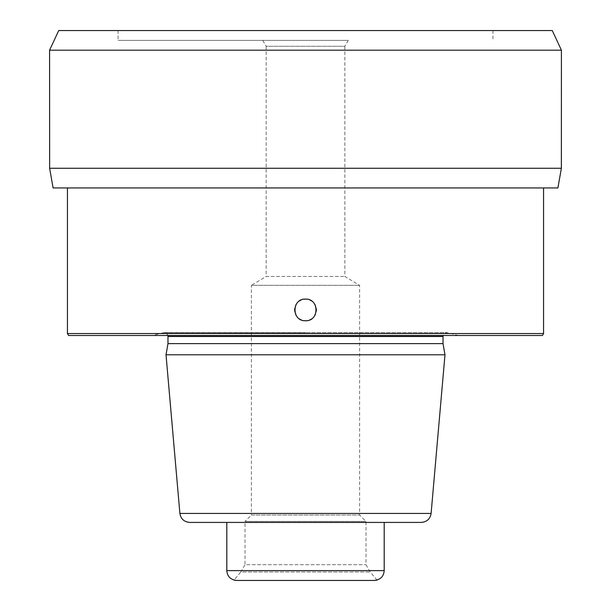 <?xml version="1.0" encoding="UTF-8"?>
<svg xmlns="http://www.w3.org/2000/svg" width="611" height="611" viewBox="0 0 611 611"><rect width="100%" height="100%" fill="white"/><g stroke="black" fill="none" stroke-linecap="round" stroke-linejoin="round"><path stroke-width="0.46" stroke-dasharray="3.06 2.29" d="M305.5 40.387L118.083 40.387L305.5 40.387M262.745 40.387L348.255 40.387L262.745 40.387L266.152 46.291L344.848 46.291L344.848 276.47L359.604 285.337L359.604 515.035L365.997 521.427L365.997 564.709L370.205 571.988L376.995 580.091M348.255 40.387L344.848 46.291L266.152 46.291L266.152 276.47L344.848 276.47L266.152 276.47L251.396 285.337L359.604 285.337L251.396 285.337L251.396 515.035L359.604 515.035L251.396 515.035L245.003 521.427L365.997 521.427L245.003 521.427L245.003 564.709L365.997 564.709L245.003 564.709L240.795 571.988L370.205 571.988L240.795 571.988L234.005 580.091M374.36 580.45L374.367 580.45C380.424 579.755 383.7 576.478 384.197 570.613L384.197 522.413L226.803 522.413L226.803 570.613C227.3 576.478 230.584 579.763 236.64 580.45M421.307 522.413L384.197 522.413M305.5 522.413L189.693 522.413M444.984 354.785L166.016 354.785M167.979 343.626L443.021 343.626M542.423 335.5L68.577 335.5M543.561 333.537L67.439 333.537M557.904 187.944L53.096 187.944M49.636 168.269L561.364 168.269M561.425 50.201L49.575 50.201M58.725 30.55L552.275 30.55M303.965 299.214A10.822 10.822 0 0 0 302.453 299.543M302.178 299.627A10.822 10.822 0 0 0 301.002 300.085M299.657 300.818A10.822 10.822 0 0 0 298.42 301.742M298.084 302.048A10.822 10.822 0 0 0 297.473 302.666M297.32 302.842A10.822 10.822 0 0 0 296.396 304.079M295.663 305.424A10.822 10.822 0 0 0 295.121 306.875M295.082 306.997A10.822 10.822 0 0 0 294.792 308.395M294.785 311.457A10.822 10.822 0 0 0 295.052 312.74M295.121 312.977A10.822 10.822 0 0 0 295.655 314.428M296.396 315.772A10.822 10.822 0 0 0 297.32 317.01M297.565 317.277A10.822 10.822 0 0 0 298.137 317.857M298.42 318.11A10.822 10.822 0 0 0 299.657 319.034M301.002 319.767A10.822 10.822 0 0 0 302.208 320.233M302.453 320.309A10.822 10.822 0 0 0 303.965 320.638M307.035 299.214A10.822 10.822 0 0 1 308.547 299.543M308.784 299.619A10.822 10.822 0 0 1 309.998 300.085M311.343 300.818A10.822 10.822 0 0 1 312.58 301.75M312.863 301.994A10.822 10.822 0 0 1 313.435 302.575M313.68 302.842A10.822 10.822 0 0 1 314.604 304.079M315.337 305.424A10.822 10.822 0 0 1 315.879 306.875M315.94 307.096A10.822 10.822 0 0 1 316.215 308.395M316.208 311.465A10.822 10.822 0 0 1 315.918 312.84M315.879 312.977A10.822 10.822 0 0 1 315.337 314.428M314.604 315.772A10.822 10.822 0 0 1 313.68 317.01M313.519 317.185A10.822 10.822 0 0 1 312.901 317.819M312.58 318.11A10.822 10.822 0 0 1 311.343 319.034M309.998 319.767A10.822 10.822 0 0 1 308.845 320.217M308.547 320.309A10.822 10.822 0 0 1 307.035 320.638M384.197 570.613L226.803 570.613M179.894 513.431L431.106 513.431M443.021 336.485L167.979 336.485M305.5 332.69L163.03 332.69L305.5 332.69M458.487 335.5L446.954 332.552L305.5 332.552L446.954 332.552L444.151 333.721L443.143 335.5M167.857 335.5L166.849 333.721L164.046 332.552L305.5 332.552L164.046 332.552L152.513 335.5M118.083 30.55L118.083 40.387M492.917 30.55L492.917 40.387"/><path stroke-width="0.92" d="M234.005 580.091L235.197 580.343L234.005 580.091M375.803 580.343L376.995 580.091L375.803 580.343M374.36 580.45L236.633 580.45L374.36 580.45C380.424 579.755 383.7 576.478 384.197 570.613L384.197 522.413M305.5 522.413L189.693 522.413C184.117 521.939 180.848 518.945 179.894 513.431L431.106 513.431C430.152 518.945 426.883 521.939 421.307 522.413L226.803 522.413L226.803 570.613C227.3 576.478 230.584 579.763 236.64 580.45M179.894 513.431L166.016 354.785L444.984 354.785L431.106 513.431M444.984 354.785L443.021 343.626L167.979 343.626L166.016 354.785M543.561 333.537L67.439 333.537L68.577 335.5L542.423 335.5L543.561 333.537L543.561 187.944M307.035 299.214A10.822 10.822 0 0 0 305.5 299.107C319.461 298.435 319.454 321.417 305.5 320.744C291.539 321.417 291.546 298.435 305.5 299.107A10.822 10.822 0 0 0 303.965 299.214M49.636 168.269L561.364 168.269L557.904 187.944L53.096 187.944L49.636 168.269L49.575 50.201L561.425 50.201L552.275 30.55L561.425 50.201L561.364 168.269L561.425 50.201M552.275 30.55L58.725 30.55L49.575 50.201M301.002 300.085A10.822 10.822 0 0 0 299.657 300.818M296.396 304.079A10.822 10.822 0 0 0 295.663 305.424M294.792 308.395A10.822 10.822 0 0 0 294.678 309.922M294.685 310.281A10.822 10.822 0 0 0 294.785 311.457M295.655 314.428A10.822 10.822 0 0 0 296.396 315.772M299.657 319.034A10.822 10.822 0 0 0 301.002 319.767M303.965 320.638A10.822 10.822 0 0 0 307.035 320.638M309.998 300.085A10.822 10.822 0 0 1 311.343 300.818M314.604 304.079A10.822 10.822 0 0 1 315.337 305.424M316.215 308.395A10.822 10.822 0 0 1 316.315 309.647M316.322 309.93A10.822 10.822 0 0 1 316.208 311.465M315.337 314.428A10.822 10.822 0 0 1 314.604 315.772M311.343 319.034A10.822 10.822 0 0 1 309.998 319.767M226.803 570.613L384.197 570.613M167.979 343.626L167.979 336.485L443.021 336.485L443.143 335.5M443.021 343.626L443.021 336.485M167.979 336.485L167.857 335.5M67.439 333.537L67.439 187.944"/></g></svg>
